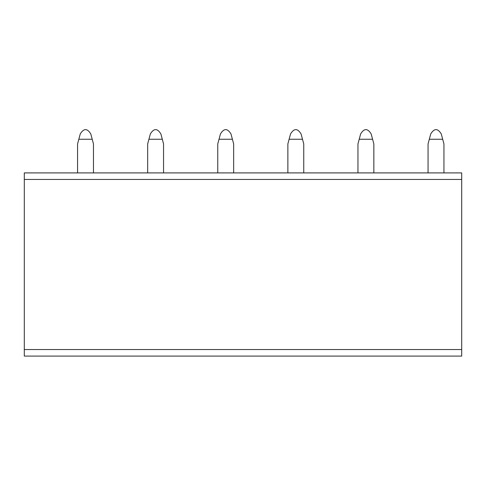 <?xml version="1.0" encoding="UTF-8"?>
<svg xmlns="http://www.w3.org/2000/svg" width="486" height="486" viewBox="0 0 486 486"><rect width="100%" height="100%" fill="white"/><g stroke="black" fill="none" stroke-linecap="round" stroke-linejoin="round"><path stroke-width="0.73" d="M24.3 179.443L24.3 172.907L461.7 172.907L461.7 356.086L24.3 356.086L24.3 179.443L461.7 179.443M428.057 172.907L428.057 143.929L430.724 133.954L429.308 139.257L442.691 139.257L441.27 133.954L443.943 143.929L443.943 172.907M430.724 133.954C434.241 128.189 437.752 128.189 441.27 133.954M357.957 172.907L357.957 143.929L360.63 133.954L359.209 139.257L372.592 139.257L371.176 133.954L373.843 143.929L373.843 172.907M360.63 133.954C364.148 128.189 367.659 128.189 371.176 133.954M287.864 172.907L287.864 143.929L290.537 133.954L289.115 139.257L302.499 139.257L301.077 133.954L303.75 143.929L303.75 172.907M290.537 133.954C294.048 128.189 297.566 128.189 301.077 133.954M217.764 172.907L217.764 143.929L220.437 133.954L219.016 139.257L232.399 139.257L230.984 133.954L233.657 143.929L233.657 172.907M220.437 133.954C223.955 128.189 227.466 128.189 230.984 133.954M147.671 172.907L147.671 143.929L150.344 133.954L148.923 139.257L162.306 139.257L160.884 133.954L163.557 143.929L163.557 172.907M150.344 133.954C153.855 128.189 157.373 128.189 160.884 133.954M77.572 172.907L77.572 143.929L80.245 133.954L78.823 139.257L92.212 139.257L90.791 133.954L93.464 143.929L93.464 172.907M80.245 133.954C83.762 128.189 87.273 128.189 90.791 133.954M461.7 349.543L24.3 349.543"/></g></svg>
